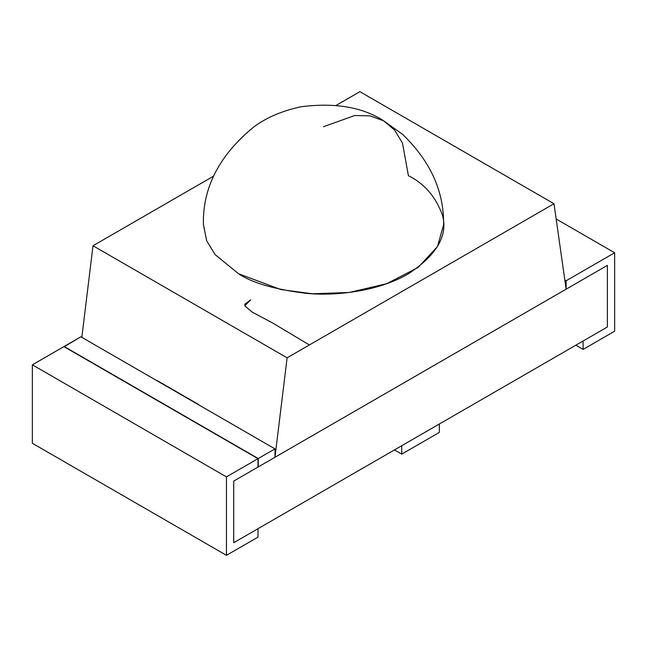 <?xml version="1.0" encoding="UTF-8"?>
<svg xmlns="http://www.w3.org/2000/svg" width="647" height="647" viewBox="0 0 647 647"><rect width="100%" height="100%" fill="white"/><g stroke="black" fill="none" stroke-linecap="round" stroke-linejoin="round"><path stroke-width="0.97" d="M607.371 265.367L607.371 327.002L233.729 542.72L233.729 481.085L607.371 265.367L233.729 481.085L233.729 542.72L607.371 327.002L607.371 265.367L607.371 327.002L583.109 341.009L607.371 327.002L607.371 265.367L566.125 289.185L607.371 265.367M439.353 424.003L439.353 432.414L439.353 424.003L401.747 445.718L401.747 454.121L439.353 432.414L401.747 454.121L401.747 445.718L439.353 424.003M394.468 449.924L401.747 454.121L394.468 449.924M198.791 404.601L157.544 380.792L198.791 404.601M244.558 304.478L250.712 299.804L244.768 305.853L252.346 312.194L272.274 322.772L309.379 344.956M233.729 542.72L257.991 528.712L233.729 542.72L233.729 481.085L257.991 467.077L257.991 458.674L226.45 476.888L226.45 555.328L257.991 537.123L257.991 528.712L257.991 537.123L226.45 555.328L32.35 443.268L32.35 364.827L63.891 346.614L32.35 364.827L32.35 443.268L226.45 555.328L226.45 476.888L32.35 364.827L226.45 476.888L257.991 458.674L63.891 346.614L257.991 458.674L257.991 467.077L233.729 481.085L233.729 542.72M583.109 341.009L583.109 349.412L614.65 331.207L614.65 252.759L566.125 280.774L566.125 289.185L566.125 280.774L564.823 280.03L566.125 280.774L614.65 252.759L614.65 331.207L583.109 349.412L575.83 345.215L583.109 349.412L583.109 341.009M556.161 218.993L614.65 252.759L556.161 218.993M80.875 336.804L64.134 346.477L258.234 458.537L274.975 448.872L80.875 336.804L274.975 448.872L274.975 457.275L258.234 466.94L258.234 458.537L64.134 346.752L80.875 336.804M274.975 448.872L258.234 458.537L258.234 466.94L274.975 457.275L274.975 448.872M553.994 203.732L566.125 289.185L274.975 457.275L287.106 357.815L553.994 203.732L359.894 91.672L553.994 203.732L287.106 357.815L93.006 245.755L287.106 357.815L274.975 457.275L566.125 289.185L553.994 203.732M359.894 91.672L336.238 105.324L359.894 91.672M213.72 176.065L93.006 245.755L81.829 337.362L93.006 245.755L213.72 176.065M408.419 175.717L402.458 143.068L394.573 130.047L383.55 120.738L394.573 130.047L402.458 143.068L408.419 175.717C424.311 183.586 435.633 196.656 442.386 214.941C448.25 235.354 436.927 254.958 408.419 273.77C379.926 290.608 337.783 296.391 306.516 293.382C274.854 289.484 252.209 282.949 238.581 273.77L215.079 254.562L206.7 240.878L203.409 224.566M203.409 224.744L206.749 240.991L215.136 254.627L238.581 273.77L280.927 289.573L312.372 293.778L349.186 292.476L386.704 283.701L418.059 267.486L437.526 246.499L443.591 224.744C444.085 191.383 430.449 161.281 402.685 134.455L383.55 120.738L369.971 115.845L354.758 115.522L323.5 126.691L354.758 115.522L369.971 115.845L383.55 120.738C362.336 107.062 334.782 102.412 300.895 106.795C282.108 110.831 266.41 117.552 253.778 126.958C219.284 155.223 202.495 187.824 203.409 224.744"/></g></svg>
